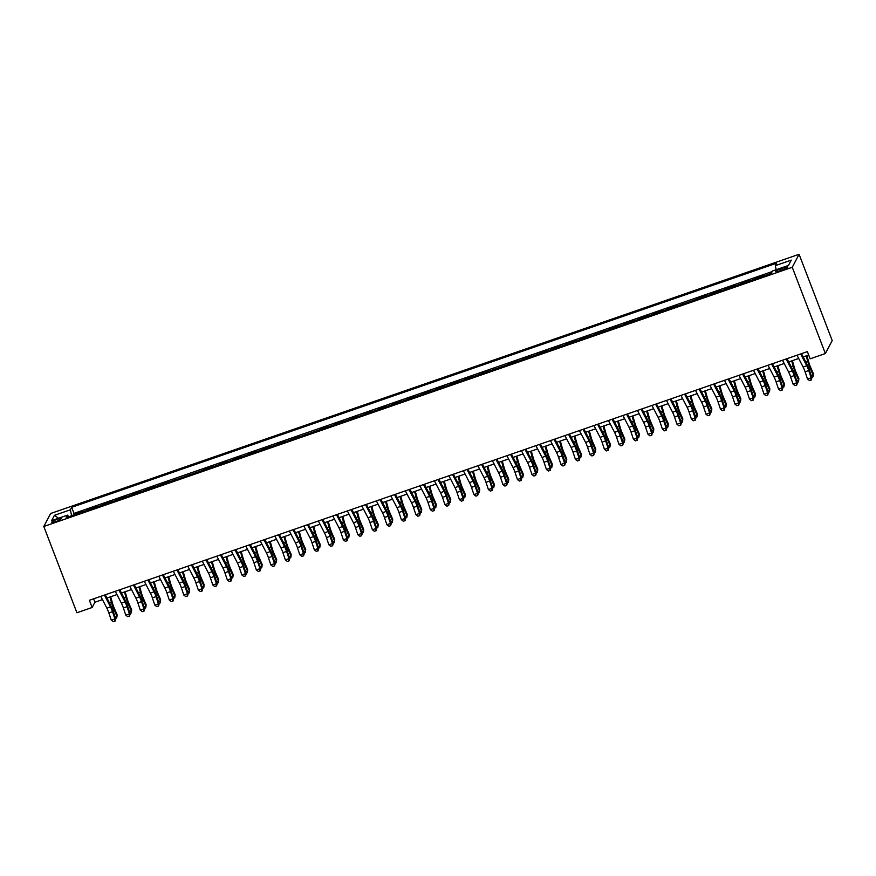 <?xml version="1.0" encoding="UTF-8"?>
<svg xmlns="http://www.w3.org/2000/svg" width="876" height="876" viewBox="0 0 876 876"><rect width="100%" height="100%" fill="white"/><g stroke="black" fill="none" stroke-linecap="round" stroke-linejoin="round"><path stroke-width="1.31" d="M55.867 521.592A5.004 0.854 -21 0 0 61.123 518.68A5.004 0.854 -21 0 0 57.05 519.348A5.004 0.854 -21 0 0 51.783 522.26A5.004 0.854 -21 0 0 55.867 521.592M799.087 254.292L50.633 513.5L43.8 526.487L792.254 267.279L799.087 254.292L832.2 340.556L825.367 353.543L792.254 267.279M771.592 272.732L769.807 273.936M763.434 276.137L763.806 275.436L755.101 278.448L755.298 278.962M748.925 281.163L749.298 280.451L740.789 283.977M734.417 286.189L734.789 285.477L726.292 289.003M719.919 291.215L720.291 290.504L711.586 293.515L711.783 294.029M705.41 296.23L705.782 295.53L697.077 298.541L697.274 299.055M690.901 301.256L682.776 304.071M676.403 306.282L676.776 305.571L668.268 309.097M661.895 311.308L662.267 310.597L653.562 313.608L653.759 314.123M647.397 316.335L647.769 315.623L639.064 318.634L639.261 319.149M632.888 321.35L633.26 320.649L624.555 323.66L624.752 324.175M618.379 326.376L618.752 325.664L610.243 329.19M603.882 331.402L604.254 330.69L595.549 333.701L595.746 334.216M589.373 336.428L589.745 335.716L581.04 338.727L581.237 339.242M574.864 341.443L575.236 340.742L566.531 343.753L566.728 344.268M560.366 346.469L560.739 345.757L552.23 349.283M545.857 351.495L546.23 350.783L537.722 354.309M531.349 356.521L531.721 355.809L523.213 359.335M516.851 361.536L517.223 360.835L508.518 363.847L508.715 364.361M502.342 366.562L494.206 369.376M487.833 371.588L488.206 370.876L479.698 374.402M473.336 376.614L473.708 375.903L465.003 378.914L465.2 379.428M458.827 381.64L459.199 380.929L450.494 383.94L450.691 384.454M444.318 386.655L444.69 385.955L435.996 388.966L436.193 389.481M429.82 391.681L430.193 390.97L421.685 394.496M415.312 396.708L415.684 395.996L406.979 399.007L407.176 399.522M400.803 401.734L401.175 401.022L392.481 404.033L392.678 404.548M386.305 406.749L386.677 406.048L377.972 409.059L378.169 409.574M371.796 411.775L372.169 411.063L363.66 414.589M357.288 416.801L357.66 416.089L349.163 419.615M342.79 421.827L343.162 421.115L334.457 424.126L334.654 424.641M328.281 426.842L328.653 426.141L319.948 429.152L320.145 429.667M313.783 431.868L305.647 434.682M299.274 436.894L299.647 436.182L291.139 439.708M284.766 441.92L285.138 441.208L276.433 444.22L276.63 444.734M270.268 446.946L270.64 446.234L261.935 449.246L262.132 449.76M255.759 451.961L256.131 451.26L247.426 454.272L247.623 454.786M241.25 456.987L241.623 456.276L233.115 459.801M226.753 462.013L227.125 461.302L218.42 464.313L218.617 464.827M212.244 467.039L212.616 466.328L203.911 469.339L204.108 469.854M197.735 472.055L189.599 474.88M183.237 477.081L175.101 479.895M168.729 482.107L169.101 481.395L160.593 484.921M154.22 487.133L154.592 486.421L146.084 489.947M139.722 492.148L140.094 491.447L131.389 494.458L131.586 494.973M125.213 497.174L125.586 496.473L116.88 499.484L117.077 499.999M110.704 502.2L111.077 501.488L102.58 505.014M96.207 507.226L96.579 506.514L87.874 509.525L88.071 510.04M825.367 353.543L810.136 358.821L807.376 351.626L89.385 600.29L92.144 607.484L94.915 602.217L102.459 599.6M783.867 267.651L780.68 268.757A4.84 0.821 -21 0 0 775.588 271.582A4.84 0.821 -21 0 0 779.53 270.936L782.728 269.83A4.84 0.821 -21 0 0 787.82 267.005A4.84 0.821 -21 0 0 783.867 267.651L784.447 269.173M68.678 516.763L67.572 515.132L66.28 517.585L771.219 273.443L772.512 270.991L788.466 265.461L791.269 260.128L775.315 265.647L776.607 263.194L71.668 507.335L70.376 509.799L71.602 515.745M67.572 515.132L51.618 520.662L54.422 515.318L70.376 509.799M769.237 274.133L769.61 273.421M772.205 271.56L73.989 513.38L73.562 515.066M81.698 512.252L82.07 511.54L73.365 514.551M87.501 510.237L87.874 509.525M102.01 505.211L102.382 504.51M116.508 500.185L116.88 499.484M131.017 495.17L131.389 494.458M145.525 490.144L145.898 489.432M160.023 485.118L160.396 484.417M174.532 480.092L174.904 479.391M189.041 475.077L189.413 474.365M203.539 470.051L203.911 469.339M218.047 465.025L218.42 464.313M232.545 459.999L232.917 459.298M247.054 454.983L247.426 454.272M261.563 449.957L261.935 449.246M276.06 444.931L276.433 444.22M290.569 439.905L290.941 439.204M305.078 434.879L305.45 434.178M319.576 429.864L319.948 429.152M334.084 424.838L334.457 424.126M348.593 419.812L348.966 419.111M363.091 414.786L363.463 414.085M377.6 409.771L377.972 409.059M392.109 404.745L392.481 404.033M406.606 399.719L406.979 399.007M421.115 394.693L421.487 393.992M435.624 389.678L435.996 388.966M450.122 384.652L450.494 383.94M464.63 379.626L465.003 378.914M479.139 374.6L479.511 373.899M493.637 369.573L494.009 368.873M508.146 364.558L508.518 363.847M522.654 359.532L523.027 358.821M537.152 354.506L537.525 353.805M551.661 349.48L552.033 348.779M566.159 344.465L566.531 343.753M580.668 339.439L581.04 338.727M595.176 334.413L595.549 333.701M609.674 329.387L610.046 328.686M624.183 324.372L624.555 323.66M638.692 319.346L639.064 318.634M653.189 314.32L653.562 313.608M667.698 309.294L668.07 308.593M682.207 304.268L682.579 303.567M696.705 299.253L697.077 298.541M711.213 294.226L711.586 293.515M725.722 289.2L726.095 288.5M740.22 284.174L740.592 283.474M754.729 279.159L755.101 278.448M92.144 607.484L76.913 612.751L43.8 526.487M106.96 598.045L116.957 594.585M121.468 593.019L131.466 589.559M135.966 587.993L145.974 584.533M150.475 582.978L160.472 579.507M164.984 577.952L174.981 574.481M179.481 572.926L189.49 569.466M193.99 567.9L203.988 564.44M208.499 562.885L218.496 559.414M222.997 557.859L233.005 554.388M237.506 552.833L247.503 549.372M252.014 547.807L262.012 544.346M266.512 542.781L276.52 539.32M281.021 537.765L291.018 534.294M295.519 532.739L305.527 529.279M310.027 527.713L320.036 524.253M324.536 522.687L334.533 519.227M339.034 517.672L349.042 514.201M353.543 512.646L363.551 509.175M368.051 507.62L378.049 504.16M382.549 502.594L392.558 499.134M397.058 497.568L407.055 494.108M411.567 492.553L421.564 489.082M426.065 487.527L436.073 484.067M440.573 482.501L450.571 479.041M455.082 477.475L465.079 474.015M469.58 472.46L479.588 468.988M484.089 467.434L494.086 463.973M498.597 462.408L508.595 458.947M513.095 457.381L523.103 453.921M527.604 452.366L537.601 448.895M542.113 447.34L552.11 443.869M556.61 442.314L566.619 438.854M571.119 437.288L581.117 433.828M585.628 432.262L595.625 428.802M600.126 427.247L610.134 423.776M614.634 422.221L624.632 418.761M629.132 417.195L639.141 413.735M643.641 412.169L653.649 408.709M658.15 407.154L668.147 403.683M672.648 402.128L682.656 398.657M687.156 397.102L697.165 393.642M701.665 392.076L711.662 388.615M716.163 387.061L726.171 383.589M730.672 382.035L740.669 378.563M745.18 377.009L755.178 373.548M759.678 371.982L769.686 368.522M774.187 366.956L784.184 363.496M788.696 361.941L798.693 358.47M803.193 356.915L808.679 355.021M93.612 598.823L94.915 602.217M776.158 269.72L775.315 265.647M73.989 513.38L71.668 507.335M54.422 515.318L58.561 518.253M800.631 353.959L806.752 365.785A7.818 1.467 -109.1 0 1 808.723 370.559L811.154 377.797L811.91 377.731L809.479 370.504A11.716 2.201 70.9 0 0 806.522 363.343L801.507 353.663M797.007 355.218L803.128 367.044A7.818 1.467 -109.1 0 1 805.099 371.818L807.53 379.045L811.154 377.797L810.946 380.075L809.49 380.578L810.946 380.075M811.242 380.053L811.91 377.731M807.53 379.045L809.49 380.578M806.916 355.623L808.712 362.051A7.818 1.467 70.9 0 0 810.53 367.143L813.355 373.614L813.213 375.267L810.388 368.796A11.716 2.201 -109.1 0 1 807.672 361.153L806.183 355.875M811.307 375.924L813.213 375.267L812.928 376.866L811.756 377.271M786.133 358.985L792.243 370.811A7.818 1.467 -109.1 0 1 794.225 375.585L796.656 382.812L797.412 382.757L794.981 375.53A11.716 2.201 70.9 0 0 792.013 368.358L787.009 358.678M782.509 360.244L788.619 372.059A7.818 1.467 -109.1 0 1 790.601 376.844L793.021 384.071L796.656 382.812L796.437 385.101L794.992 385.604L796.437 385.101M796.744 385.079L797.412 382.757M793.021 384.071L794.992 385.604M771.625 364.011L777.746 375.826A7.818 1.467 -109.1 0 1 779.717 380.611L782.148 387.838L782.903 387.783L780.472 380.545A11.716 2.201 70.9 0 0 777.505 373.384L772.501 363.704M768 365.27L774.11 377.085A7.818 1.467 -109.1 0 1 776.092 381.859L778.523 389.097L782.148 387.838L781.929 390.127L780.483 390.63L781.929 390.127M782.235 390.105L782.903 387.783M778.523 389.097L780.483 390.63M757.116 369.037L763.237 380.852A7.818 1.467 -109.1 0 1 765.208 385.626L767.639 392.864L768.394 392.809L765.963 385.571A11.716 2.201 70.9 0 0 763.007 378.41L758.003 368.73M753.491 370.285L759.612 382.111A7.818 1.467 -109.1 0 1 761.583 386.885L764.014 394.123L767.639 392.864L767.431 395.153L765.974 395.645L767.431 395.153M767.726 395.12L768.394 392.809M764.014 394.123L765.974 395.645M742.618 374.052L748.728 385.878A7.818 1.467 -109.1 0 1 750.71 390.652L753.141 397.89L753.897 397.835L751.466 390.597A11.716 2.201 70.9 0 0 748.498 383.436L743.494 373.756M738.994 375.311L745.104 387.137A7.818 1.467 -109.1 0 1 747.086 391.911L749.506 399.138L753.141 397.89L752.922 400.168L751.477 400.671L752.922 400.168M753.229 400.146L753.897 397.835M749.506 399.138L751.477 400.671M792.408 360.649L794.214 367.077A7.818 1.467 70.9 0 0 796.021 372.158L798.857 378.629L798.715 380.283L795.879 373.811A11.716 2.201 -109.1 0 1 793.163 366.179L791.685 360.901M796.799 380.95L798.715 380.283L798.419 381.892L797.248 382.297M777.899 365.675L779.706 372.092A7.818 1.467 70.9 0 0 781.512 377.184L784.348 383.655L784.206 385.309L781.37 378.837A11.716 2.201 -109.1 0 1 778.654 371.205L777.176 365.927M782.29 385.977L784.206 385.309L783.91 386.907L782.75 387.312M763.401 370.701L765.197 377.118A7.818 1.467 70.9 0 0 767.015 382.21L769.84 388.681L769.697 390.335L766.872 383.863A11.716 2.201 -109.1 0 1 764.157 376.231L762.668 370.953M767.792 390.992L769.697 390.335L769.413 391.933L768.241 392.339M748.892 375.716L750.699 382.144A7.818 1.467 70.9 0 0 752.506 387.236L755.342 393.707L755.2 395.361L752.364 388.889A11.716 2.201 -109.1 0 1 749.648 381.257L748.17 375.968M753.283 396.018L755.2 395.361L754.904 396.959L753.732 397.365M728.109 379.078L734.23 390.904A7.818 1.467 -109.1 0 1 736.201 395.678L738.632 402.916L739.388 402.85L736.957 395.623A11.716 2.201 70.9 0 0 733.989 388.451L728.985 378.771M724.485 380.337L730.595 392.152A7.818 1.467 -109.1 0 1 732.577 396.938L735.008 404.165L738.632 402.916L738.413 405.194L736.968 405.697L738.413 405.194M738.72 405.172L739.388 402.85M735.008 404.165L736.968 405.697M734.384 380.742L736.19 387.17A7.818 1.467 70.9 0 0 737.997 392.251L740.833 398.722L740.691 400.376L737.855 393.904A11.716 2.201 -109.1 0 1 735.139 386.272L733.661 380.994M738.775 401.044L740.691 400.376L740.395 401.985L739.235 402.391M713.611 384.104L719.722 395.93A7.818 1.467 -109.1 0 1 721.693 400.704L724.123 407.931L724.879 407.877L722.459 400.65A11.716 2.201 70.9 0 0 719.492 393.477L714.487 383.798M709.976 385.363L716.097 397.178A7.818 1.467 -109.1 0 1 718.068 401.953L720.499 409.191L724.123 407.931L723.915 410.22L722.459 410.724L723.915 410.22M724.211 410.198L724.879 407.877M720.499 409.191L722.459 410.724M719.886 385.769L721.682 392.185A7.818 1.467 70.9 0 0 723.499 397.277L726.324 403.748L726.182 405.402L723.357 398.93A11.716 2.201 -109.1 0 1 720.641 391.298L719.152 386.02M724.277 406.07L726.182 405.402L725.897 407.001L724.726 407.406M699.103 389.13L705.213 400.945A7.818 1.467 -109.1 0 1 707.195 405.719L709.626 412.957L710.381 412.903L707.95 405.665A11.716 2.201 70.9 0 0 704.983 398.503L699.979 388.824M695.478 390.378L701.588 402.204A7.818 1.467 -109.1 0 1 703.57 406.979L706.001 414.217L709.626 412.957L709.407 415.246L707.961 415.739L709.407 415.246M709.713 415.224L710.381 412.903M706.001 414.217L707.961 415.739M705.377 390.795L707.184 397.211A7.818 1.467 70.9 0 0 708.991 402.303L711.827 408.774L711.684 410.428L708.848 403.956A11.716 2.201 -109.1 0 1 706.133 396.324L704.654 391.046M709.768 411.085L711.684 410.428L711.389 412.027L710.217 412.432M684.594 394.156L690.715 405.971A7.818 1.467 -109.1 0 1 692.686 410.745L695.117 417.983L695.872 417.929L693.442 410.691A11.716 2.201 70.9 0 0 690.485 403.529L685.47 393.85M680.97 395.405L687.091 407.23A7.818 1.467 -109.1 0 1 689.062 412.005L691.492 419.243L695.117 417.983L694.898 420.261L693.453 420.765L694.898 420.261M695.205 420.239L695.872 417.929M691.492 419.243L693.453 420.765M690.879 395.821L692.675 402.237A7.818 1.467 70.9 0 0 694.493 407.329L697.318 413.8L697.176 415.454L694.34 408.983A11.716 2.201 -109.1 0 1 691.624 401.35L690.146 396.072M695.27 416.111L697.176 415.454L696.88 417.053L695.719 417.458M670.096 399.171L676.206 410.997A7.818 1.467 -109.1 0 1 678.177 415.772L680.608 423.009L681.364 422.944L678.944 415.717A11.716 2.201 70.9 0 0 675.976 408.555L670.972 398.876M666.461 400.431L672.582 412.257A7.818 1.467 -109.1 0 1 674.553 417.031L676.984 424.258L680.608 423.009L680.4 425.287L678.944 425.791L680.4 425.287M680.696 425.265L681.364 422.944M676.984 424.258L678.944 425.791M676.371 400.836L678.166 407.263A7.818 1.467 70.9 0 0 679.984 412.355L682.809 418.816L682.667 420.48L679.842 414.009A11.716 2.201 -109.1 0 1 677.126 406.365L675.637 401.088M680.762 421.137L682.667 420.48L682.382 422.079L681.21 422.484M655.587 404.197L661.698 416.023A7.818 1.467 -109.1 0 1 663.679 420.798L666.11 428.025L666.866 427.97L664.435 420.743A11.716 2.201 70.9 0 0 661.468 413.571L656.463 403.891M651.963 405.457L658.073 417.272A7.818 1.467 -109.1 0 1 660.055 422.046L662.486 429.284L666.11 428.025L665.891 430.313L664.446 430.817L665.891 430.313M666.198 430.291L666.866 427.97M662.486 429.284L664.446 430.817M661.862 405.862L663.669 412.278A7.818 1.467 70.9 0 0 665.475 417.37L668.311 423.842L668.169 425.495L665.333 419.024A11.716 2.201 -109.1 0 1 662.617 411.391L661.139 406.114M666.253 426.163L668.169 425.495L667.873 427.105L666.702 427.499M641.079 409.223L647.2 421.038A7.818 1.467 -109.1 0 1 649.171 425.824L651.602 433.051L652.357 432.996L649.926 425.758A11.716 2.201 70.9 0 0 646.97 418.597L641.955 408.917M637.454 410.483L643.575 422.298A7.818 1.467 -109.1 0 1 645.546 427.072L647.977 434.31L651.602 433.051L651.383 435.339L649.937 435.843L651.383 435.339M651.689 435.317L652.357 432.996M647.977 434.31L649.937 435.843M647.364 410.888L649.16 417.305A7.818 1.467 70.9 0 0 650.977 422.396L653.803 428.868L653.66 430.521L650.824 424.05A11.716 2.201 -109.1 0 1 648.109 416.418L646.63 411.14M651.755 431.178L653.66 430.521L653.365 432.12L652.204 432.525M626.581 414.249L632.691 426.065A7.818 1.467 -109.1 0 1 634.673 430.839L637.093 438.077L637.859 438.022L635.428 430.784A11.716 2.201 70.9 0 0 632.461 423.623L627.457 413.943M622.945 415.498L629.067 427.324A7.818 1.467 -109.1 0 1 631.038 432.098L633.468 439.336L637.093 438.077L636.885 440.354L635.428 440.858L636.885 440.354M637.18 440.332L637.859 438.022M633.468 439.336L635.428 440.858M632.855 415.914L634.662 422.331A7.818 1.467 70.9 0 0 636.469 427.422L639.294 433.894L639.152 435.547L636.326 429.076A11.716 2.201 -109.1 0 1 633.611 421.444L632.122 416.166M637.246 436.204L639.152 435.547L638.867 437.146L637.695 437.551M618.346 420.929L620.153 427.357A7.818 1.467 70.9 0 0 621.96 432.448L624.796 438.92L624.654 440.573L621.818 434.102A11.716 2.201 -109.1 0 1 619.102 426.459L617.624 421.181M622.737 441.23L624.654 440.573L624.358 442.172L623.186 442.577M603.849 425.955L605.644 432.383A7.818 1.467 70.9 0 0 607.462 437.463L610.287 443.935L610.145 445.588L607.32 439.117A11.716 2.201 -109.1 0 1 604.593 431.485L603.115 426.207M608.24 446.256L610.145 445.588L609.849 447.198L608.689 447.603M612.072 419.265L618.182 431.091A7.818 1.467 -109.1 0 1 620.164 435.865L622.595 443.103L623.351 443.048L620.92 435.81A11.716 2.201 70.9 0 0 617.952 428.649L612.948 418.969M608.448 420.524L614.558 432.35A7.818 1.467 -109.1 0 1 616.54 437.124L618.971 444.351L622.595 443.103L622.376 445.38L620.931 445.884L622.376 445.38M622.683 445.358L623.351 443.048M618.971 444.351L620.931 445.884M597.563 424.291L603.684 436.117A7.818 1.467 -109.1 0 1 605.655 440.891L608.086 448.118L608.842 448.063L606.411 440.836A11.716 2.201 70.9 0 0 603.455 433.664L598.439 423.984M593.939 425.55L600.06 437.365A7.818 1.467 -109.1 0 1 602.031 442.15L604.462 449.377L608.086 448.118L607.878 450.406L606.422 450.91L607.878 450.406M608.174 450.384L608.842 448.063M604.462 449.377L606.422 450.91M583.066 429.317L589.176 441.132A7.818 1.467 -109.1 0 1 591.158 445.917L593.578 453.144L594.344 453.089L591.913 445.851A11.716 2.201 70.9 0 0 588.946 438.69L583.942 429.01M579.441 430.576L585.551 442.391A7.818 1.467 -109.1 0 1 587.522 447.165L589.953 454.403L593.578 453.144L593.37 455.432L591.913 455.936L593.37 455.432M593.665 455.41L594.344 453.089M589.953 454.403L591.913 455.936M589.34 430.981L591.147 437.398A7.818 1.467 70.9 0 0 592.953 442.49L595.779 448.961L595.636 450.614L592.811 444.143A11.716 2.201 -109.1 0 1 590.096 436.511L588.606 431.233M593.731 451.282L595.636 450.614L595.351 452.213L594.18 452.618M568.557 434.343L574.667 446.158A7.818 1.467 -109.1 0 1 576.649 450.932L579.08 458.17L579.835 458.115L577.404 450.877A11.716 2.201 70.9 0 0 574.437 443.716L569.433 434.036M564.932 435.591L571.043 447.417A7.818 1.467 -109.1 0 1 573.024 452.191L575.455 459.429L579.08 458.17L578.861 460.458L577.415 460.951L578.861 460.458M579.167 460.426L579.835 458.115M575.455 459.429L577.415 460.951M574.831 436.007L576.638 442.424A7.818 1.467 70.9 0 0 578.445 447.516L581.281 453.987L581.138 455.64L578.302 449.169A11.716 2.201 -109.1 0 1 575.587 441.537L574.108 436.259M579.222 456.297L581.138 455.64L580.843 457.239L579.682 457.644M554.048 439.358L560.169 451.184A7.818 1.467 -109.1 0 1 562.14 455.958L564.571 463.196L565.327 463.141L562.896 455.903A11.716 2.201 70.9 0 0 559.939 448.742L554.924 439.062M550.424 440.617L556.545 452.443A7.818 1.467 -109.1 0 1 558.516 457.217L560.947 464.444L564.571 463.196L564.363 465.474L562.907 465.977L564.363 465.474M564.659 465.452L565.327 463.141M560.947 464.444L562.907 465.977M560.333 441.022L562.129 447.45A7.818 1.467 70.9 0 0 563.947 452.542L566.772 459.013L566.63 460.666L563.805 454.195A11.716 2.201 -109.1 0 1 561.078 446.563L559.6 441.274M564.724 461.324L566.63 460.666L566.334 462.265L565.173 462.67M539.55 444.384L545.66 456.21A7.818 1.467 -109.1 0 1 547.642 460.984L550.062 468.222L550.829 468.156L548.398 460.929A11.716 2.201 70.9 0 0 545.43 453.757L540.426 444.077M535.926 445.643L542.036 457.458A7.818 1.467 -109.1 0 1 544.007 462.243L546.438 469.47L550.062 468.222L549.854 470.5L548.398 471.003L549.854 470.5M550.161 470.478L550.829 468.156M546.438 469.47L548.398 471.003M545.825 446.048L547.631 452.476A7.818 1.467 70.9 0 0 549.438 457.557L552.274 464.028L552.121 465.682L549.296 459.221A11.716 2.201 -109.1 0 1 546.58 451.578L545.091 446.3M550.216 466.35L552.121 465.682L551.836 467.291L550.665 467.696M525.042 449.41L531.163 461.236A7.818 1.467 -109.1 0 1 533.134 466.01L535.565 473.237L536.32 473.182L533.889 465.955A11.716 2.201 70.9 0 0 530.922 458.783L525.918 449.103M521.417 450.669L527.527 462.484A7.818 1.467 -109.1 0 1 529.509 467.258L531.94 474.496L535.565 473.237L535.346 475.526L533.9 476.029L535.346 475.526M535.652 475.504L536.32 473.182M531.94 474.496L533.9 476.029M531.316 451.074L533.123 457.491A7.818 1.467 70.9 0 0 534.929 462.583L537.765 469.054L537.623 470.708L534.787 464.236A11.716 2.201 -109.1 0 1 532.071 456.604L530.593 451.326M535.707 471.376L537.623 470.708L537.327 472.306L536.167 472.712M510.533 454.436L516.654 466.251A7.818 1.467 -109.1 0 1 518.625 471.036L521.056 478.263L521.811 478.208L519.38 470.97A11.716 2.201 70.9 0 0 516.424 463.809L511.409 454.129M506.908 455.684L513.029 467.51A7.818 1.467 -109.1 0 1 515 472.284L517.431 479.522L521.056 478.263L520.848 480.552L519.391 481.055L520.848 480.552M521.143 480.53L521.811 478.208M517.431 479.522L519.391 481.055M516.818 456.1L518.614 462.517A7.818 1.467 70.9 0 0 520.432 467.609L523.257 474.08L523.114 475.734L520.289 469.262A11.716 2.201 -109.1 0 1 517.563 461.63L516.084 456.352M521.209 476.391L523.114 475.734L522.819 477.332L521.658 477.738M496.035 459.462L502.145 471.277A7.818 1.467 -109.1 0 1 504.127 476.051L506.558 483.289L507.313 483.234L504.883 475.996A11.716 2.201 70.9 0 0 501.915 468.835L496.911 459.155M492.411 460.71L498.521 472.536A7.818 1.467 -109.1 0 1 500.492 477.31L502.923 484.548L506.558 483.289L506.339 485.567L504.883 486.07L506.339 485.567M506.646 485.545L507.313 483.234M502.923 484.548L504.883 486.07M502.309 461.126L504.116 467.543A7.818 1.467 70.9 0 0 505.923 472.635L508.759 479.106L508.606 480.76L505.78 474.288A11.716 2.201 -109.1 0 1 503.065 466.656L501.587 461.378M506.7 481.417L508.606 480.76L508.321 482.358L507.149 482.764M481.526 464.477L487.647 476.303A7.818 1.467 -109.1 0 1 489.618 481.077L492.049 488.315L492.805 488.25L490.374 481.023A11.716 2.201 70.9 0 0 487.406 473.861L482.402 464.181M477.902 465.736L484.012 477.562A7.818 1.467 -109.1 0 1 485.994 482.337L488.425 489.564L492.049 488.315L491.83 490.593L490.385 491.097L491.83 490.593M492.137 490.571L492.805 488.25M488.425 489.564L490.385 491.097M487.801 466.141L489.607 472.569A7.818 1.467 70.9 0 0 491.414 477.661L494.25 484.121L494.108 485.786L491.272 479.314A11.716 2.201 -109.1 0 1 488.556 471.671L487.078 466.393M492.192 486.443L494.108 485.786L493.812 487.385L492.651 487.79M467.017 469.503L473.139 481.329A7.818 1.467 -109.1 0 1 475.11 486.103L477.54 493.33L478.296 493.276L475.865 486.049A11.716 2.201 70.9 0 0 472.909 478.876L467.894 469.197M463.393 470.762L469.514 482.577A7.818 1.467 -109.1 0 1 471.485 487.363L473.916 494.59L477.54 493.33L477.332 495.619L475.876 496.123L477.332 495.619M477.628 495.597L478.296 493.276M473.916 494.59L475.876 496.123M452.52 474.529L458.63 486.344A7.818 1.467 -109.1 0 1 460.612 491.129L463.043 498.356L463.798 498.302L461.367 491.064A11.716 2.201 70.9 0 0 458.4 483.902L453.396 474.223M448.895 475.788L455.005 487.603A7.818 1.467 -109.1 0 1 456.987 492.378L459.407 499.616L463.043 498.356L462.824 500.645L461.378 501.149L462.824 500.645M463.13 500.623L463.798 498.302M459.407 499.616L461.378 501.149M438.011 479.555L444.132 491.37A7.818 1.467 -109.1 0 1 446.103 496.144L448.534 503.382L449.289 503.328L446.859 496.09A11.716 2.201 70.9 0 0 443.891 488.928L438.887 479.249M434.386 480.804L440.497 492.63A7.818 1.467 -109.1 0 1 442.479 497.404L444.909 504.642L448.534 503.382L448.315 505.66L446.87 506.164L448.315 505.66M448.621 505.638L449.289 503.328M444.909 504.642L446.87 506.164M473.303 471.168L475.099 477.584A7.818 1.467 70.9 0 0 476.916 482.676L479.741 489.147L479.599 490.801L476.774 484.329A11.716 2.201 -109.1 0 1 474.058 476.697L472.569 471.419M477.694 491.469L479.599 490.801L479.314 492.411L478.143 492.805M458.794 476.194L460.601 482.61A7.818 1.467 70.9 0 0 462.408 487.702L465.244 494.173L465.101 495.827L462.265 489.355A11.716 2.201 -109.1 0 1 459.55 481.723L458.071 476.445M463.185 496.484L465.101 495.827L464.806 497.426L463.634 497.831M444.285 481.22L446.092 487.636A7.818 1.467 70.9 0 0 447.899 492.728L450.735 499.2L450.592 500.853L447.756 494.382A11.716 2.201 -109.1 0 1 445.041 486.749L443.563 481.471M448.676 501.51L450.592 500.853L450.297 502.452L449.136 502.857M423.502 484.57L429.623 496.396A7.818 1.467 -109.1 0 1 431.594 501.171L434.025 508.409L434.781 508.354L432.35 501.116A11.716 2.201 70.9 0 0 429.393 493.954L424.389 484.275M419.878 485.83L425.999 497.656A7.818 1.467 -109.1 0 1 427.97 502.43L430.401 509.657L434.025 508.409L433.817 510.686L432.361 511.19L433.817 510.686M434.113 510.664L434.781 508.354M430.401 509.657L432.361 511.19M429.787 486.235L431.583 492.662A7.818 1.467 70.9 0 0 433.401 497.754L436.226 504.226L436.084 505.879L433.259 499.408A11.716 2.201 -109.1 0 1 430.543 491.764L429.054 486.487M434.178 506.536L436.084 505.879L435.799 507.478L434.627 507.883M409.004 489.596L415.115 501.422A7.818 1.467 -109.1 0 1 417.096 506.197L419.527 513.424L420.283 513.369L417.852 506.142A11.716 2.201 70.9 0 0 414.885 498.97L409.88 489.29M405.38 490.856L411.49 502.671A7.818 1.467 -109.1 0 1 413.472 507.456L415.892 514.683L419.527 513.424L419.308 515.712L417.863 516.216L419.308 515.712M419.615 515.69L420.283 513.369M415.892 514.683L417.863 516.216M415.279 491.261L417.085 497.688A7.818 1.467 70.9 0 0 418.892 502.769L421.728 509.241L421.586 510.894L418.75 504.423A11.716 2.201 -109.1 0 1 416.034 496.791L414.556 491.513M419.67 511.562L421.586 510.894L421.29 512.504L420.119 512.909M394.496 494.622L400.617 506.438A7.818 1.467 -109.1 0 1 402.588 511.223L405.019 518.45L405.774 518.395L403.343 511.157A11.716 2.201 70.9 0 0 400.387 503.996L395.372 494.316M390.871 495.882L396.981 507.697A7.818 1.467 -109.1 0 1 398.963 512.471L401.394 519.709L405.019 518.45L404.8 520.738L403.354 521.242L404.8 520.738M405.106 520.716L405.774 518.395M401.394 519.709L403.354 521.242M400.77 496.287L402.577 502.704A7.818 1.467 70.9 0 0 404.384 507.795L407.22 514.267L407.077 515.92L404.241 509.449A11.716 2.201 -109.1 0 1 401.526 501.817L400.047 496.539M405.161 516.588L407.077 515.92L406.782 517.519L405.621 517.924M379.998 499.649L386.108 511.464A7.818 1.467 -109.1 0 1 388.079 516.238L390.51 523.476L391.265 523.421L388.845 516.183A11.716 2.201 70.9 0 0 385.878 509.022L380.874 499.342M376.362 500.897L382.483 512.723A7.818 1.467 -109.1 0 1 384.454 517.497L386.885 524.735L390.51 523.476L390.302 525.764L388.845 526.257L390.302 525.764M390.597 525.731L391.265 523.421M386.885 524.735L388.845 526.257M386.272 501.313L388.068 507.73A7.818 1.467 70.9 0 0 389.886 512.821L392.711 519.293L392.568 520.946L389.743 514.475A11.716 2.201 -109.1 0 1 387.028 506.843L385.539 501.565M390.663 521.603L392.568 520.946L392.284 522.545L391.112 522.95M365.489 504.664L371.599 516.49A7.818 1.467 -109.1 0 1 373.581 521.264L376.012 528.502L376.768 528.447L374.337 521.209A11.716 2.201 70.9 0 0 371.369 514.048L366.365 504.368M361.865 505.923L367.975 517.749A7.818 1.467 -109.1 0 1 369.957 522.523L372.388 529.75L376.012 528.502L375.793 530.779L374.348 531.283L375.793 530.779M376.1 530.757L376.768 528.447M372.388 529.75L374.348 531.283M350.98 509.69L357.101 521.516A7.818 1.467 -109.1 0 1 359.072 526.29L361.503 533.528L362.259 533.462L359.828 526.235A11.716 2.201 70.9 0 0 356.871 519.063L351.856 509.394M347.356 510.949L353.477 522.764A7.818 1.467 -109.1 0 1 355.448 527.549L357.879 534.776L361.503 533.528L361.284 535.805L359.839 536.309L361.284 535.805M361.591 535.784L362.259 533.462M357.879 534.776L359.839 536.309M336.483 514.716L342.593 526.542A7.818 1.467 -109.1 0 1 344.564 531.316L346.995 538.543L347.75 538.488L345.33 531.261A11.716 2.201 70.9 0 0 342.363 524.089L337.359 514.409M332.847 515.975L338.968 527.79A7.818 1.467 -109.1 0 1 340.939 532.564L343.37 539.802L346.995 538.543L346.786 540.831L345.33 541.335L346.786 540.831M347.082 540.81L347.75 538.488M343.37 539.802L345.33 541.335M371.763 506.328L373.57 512.756A7.818 1.467 70.9 0 0 375.377 517.847L378.213 524.319L378.071 525.972L375.235 519.501A11.716 2.201 -109.1 0 1 372.519 511.869L371.041 506.591M376.154 526.629L378.071 525.972L377.775 527.571L376.603 527.976M357.266 511.354L359.061 517.782A7.818 1.467 70.9 0 0 360.879 522.862L363.704 529.334L363.562 530.987L360.726 524.527A11.716 2.201 -109.1 0 1 358.01 516.884L356.532 511.606M361.657 531.655L363.562 530.987L363.266 532.597L362.106 533.002M342.757 516.38L344.553 522.797A7.818 1.467 70.9 0 0 346.37 527.889L349.195 534.36L349.053 536.013L346.228 529.542A11.716 2.201 -109.1 0 1 343.512 521.91L342.023 516.632M347.148 536.681L349.053 536.013L348.768 537.623L347.597 538.017M321.974 519.742L328.084 531.557A7.818 1.467 -109.1 0 1 330.066 536.342L332.497 543.569L333.252 543.514L330.821 536.276A11.716 2.201 70.9 0 0 327.854 529.115L322.85 519.435M318.349 520.99L324.459 532.816A7.818 1.467 -109.1 0 1 326.441 537.59L328.872 544.828L332.497 543.569L332.278 545.857L330.832 546.361L332.278 545.857M332.584 545.836L333.252 543.514M328.872 544.828L330.832 546.361M328.248 521.406L330.055 527.823A7.818 1.467 70.9 0 0 331.862 532.915L334.698 539.386L334.555 541.039L331.719 534.568A11.716 2.201 -109.1 0 1 329.004 526.936L327.525 521.658M332.639 541.697L334.555 541.039L334.26 542.638L333.088 543.043M307.465 524.768L313.586 536.583A7.818 1.467 -109.1 0 1 315.557 541.357L317.988 548.595L318.744 548.54L316.313 541.302A11.716 2.201 70.9 0 0 313.356 534.141L308.341 524.461M303.841 526.016L309.962 537.842A7.818 1.467 -109.1 0 1 311.933 542.616L314.364 549.854L317.988 548.595L317.769 550.873L316.324 551.376L317.769 550.873M318.076 550.851L318.744 548.54M314.364 549.854L316.324 551.376M313.75 526.432L315.546 532.849A7.818 1.467 70.9 0 0 317.364 537.941L320.189 544.412L320.047 546.066L317.211 539.594A11.716 2.201 -109.1 0 1 314.495 531.962L313.017 526.684M318.141 546.723L320.047 546.066L319.751 547.664L318.59 548.069M292.967 529.783L299.077 541.609A7.818 1.467 -109.1 0 1 301.059 546.383L303.479 553.621L304.246 553.555L301.815 546.328A11.716 2.201 70.9 0 0 298.847 539.167L293.843 529.487M289.332 531.042L295.453 542.868A7.818 1.467 -109.1 0 1 297.424 547.642L299.855 554.869L303.479 553.621L303.271 555.899L301.815 556.402L303.271 555.899M303.567 555.877L304.246 553.555M299.855 554.869L301.815 556.402M299.242 531.447L301.048 537.875A7.818 1.467 70.9 0 0 302.855 542.967L305.68 549.427L305.538 551.092L302.713 544.62A11.716 2.201 -109.1 0 1 299.997 536.977L298.508 531.699M303.633 551.749L305.538 551.092L305.253 552.69L304.082 553.095M278.459 534.809L284.569 546.635A7.818 1.467 -109.1 0 1 286.551 551.409L288.981 558.636L289.737 558.581L287.306 551.354A11.716 2.201 70.9 0 0 284.339 544.182L279.334 534.502M274.834 536.068L280.944 547.883A7.818 1.467 -109.1 0 1 282.926 552.668L285.357 559.895L288.981 558.636L288.762 560.925L287.317 561.428L288.762 560.925M289.069 560.903L289.737 558.581M285.357 559.895L287.317 561.428M284.733 536.473L286.54 542.901A7.818 1.467 70.9 0 0 288.346 547.982L291.182 554.453L291.04 556.107L288.204 549.635A11.716 2.201 -109.1 0 1 285.488 542.003L284.01 536.725M289.124 556.775L291.04 556.107L290.744 557.716L289.584 558.111M263.95 539.835L270.071 551.65A7.818 1.467 -109.1 0 1 272.042 556.435L274.473 563.662L275.228 563.607L272.797 556.37A11.716 2.201 70.9 0 0 269.841 549.208L264.826 539.528M260.325 541.094L266.446 552.909A7.818 1.467 -109.1 0 1 268.417 557.683L270.848 564.921L274.473 563.662L274.265 565.951L272.808 566.454L274.265 565.951M274.56 565.929L275.228 563.607M270.848 564.921L272.808 566.454M270.235 541.499L272.031 547.916A7.818 1.467 70.9 0 0 273.849 553.008L276.674 559.479L276.531 561.133L273.706 554.661A11.716 2.201 -109.1 0 1 270.98 547.029L269.501 541.751M274.626 561.801L276.531 561.133L276.236 562.731L275.075 563.137M249.452 544.861L255.562 556.676A7.818 1.467 -109.1 0 1 257.544 561.45L259.964 568.688L260.73 568.633L258.3 561.396A11.716 2.201 70.9 0 0 255.332 554.234L250.328 544.554M245.827 546.109L251.938 557.935A7.818 1.467 -109.1 0 1 253.909 562.71L256.339 569.947L259.964 568.688L259.756 570.966L258.3 571.47L259.756 570.966M260.052 570.944L260.73 568.633M256.339 569.947L258.3 571.47M255.726 546.525L257.533 552.942A7.818 1.467 70.9 0 0 259.34 558.034L262.176 564.505L262.023 566.159L259.197 559.687A11.716 2.201 -109.1 0 1 256.482 552.055L254.993 546.777M260.117 566.816L262.023 566.159L261.738 567.757L260.566 568.163M234.943 549.876L241.053 561.702A7.818 1.467 -109.1 0 1 243.035 566.476L245.466 573.714L246.222 573.66L243.791 566.422A11.716 2.201 70.9 0 0 240.823 559.26L235.819 549.58M231.319 551.135L237.429 562.961A7.818 1.467 -109.1 0 1 239.411 567.736L241.842 574.963L245.466 573.714L245.247 575.992L243.802 576.496L245.247 575.992M245.554 575.97L246.222 573.66M241.842 574.963L243.802 576.496M241.218 551.541L243.024 557.968A7.818 1.467 70.9 0 0 244.831 563.06L247.667 569.531L247.525 571.185L244.689 564.713A11.716 2.201 -109.1 0 1 241.973 557.07L240.495 551.792M245.608 571.842L247.525 571.185L247.229 572.784L246.068 573.189M220.434 554.902L226.555 566.728A7.818 1.467 -109.1 0 1 228.526 571.502L230.957 578.74L231.713 578.675L229.282 571.448A11.716 2.201 70.9 0 0 226.326 564.275L221.31 554.596M216.81 556.161L222.931 567.976A7.818 1.467 -109.1 0 1 224.902 572.762L227.333 579.989L230.957 578.74L230.749 581.018L229.293 581.522L230.749 581.018M231.045 580.996L231.713 578.675M227.333 579.989L229.293 581.522M226.72 556.567L228.516 562.994A7.818 1.467 70.9 0 0 230.333 568.075L233.158 574.547L233.016 576.2L230.191 569.728A11.716 2.201 -109.1 0 1 227.464 562.096L225.986 556.818M231.111 576.868L233.016 576.2L232.72 577.81L231.56 578.215M205.937 559.928L212.047 571.743A7.818 1.467 -109.1 0 1 214.029 576.528L216.46 583.755L217.215 583.701L214.784 576.463A11.716 2.201 70.9 0 0 211.817 569.301L206.813 559.622M202.312 561.188L208.422 573.003A7.818 1.467 -109.1 0 1 210.393 577.777L212.824 585.015L216.46 583.755L216.241 586.044L214.784 586.548L216.241 586.044M216.547 586.022L217.215 583.701M212.824 585.015L214.784 586.548M212.211 561.593L214.018 568.009A7.818 1.467 70.9 0 0 215.825 573.101L218.661 579.573L218.507 581.226L215.682 574.755A11.716 2.201 -109.1 0 1 212.967 567.122L211.477 561.845M216.602 581.894L218.507 581.226L218.223 582.825L217.051 583.23M191.428 564.954L197.549 576.769A7.818 1.467 -109.1 0 1 199.52 581.544L201.951 588.782L202.706 588.727L200.275 581.489A11.716 2.201 70.9 0 0 197.308 574.327L192.304 564.648M187.803 566.203L193.914 578.029A7.818 1.467 -109.1 0 1 195.895 582.803L198.326 590.041L201.951 588.782L201.732 591.07L200.286 591.563L201.732 591.07M202.038 591.037L202.706 588.727M198.326 590.041L200.286 591.563M197.702 566.619L199.509 573.035A7.818 1.467 70.9 0 0 201.316 578.127L204.152 584.599L204.009 586.252L201.173 579.781A11.716 2.201 -109.1 0 1 198.458 572.148L196.98 566.871M202.093 586.909L204.009 586.252L203.714 587.851L202.553 588.256M176.919 569.969L183.04 581.795A7.818 1.467 -109.1 0 1 185.011 586.57L187.442 593.808L188.198 593.753L185.767 586.515A11.716 2.201 70.9 0 0 182.81 579.354L177.795 569.674M173.295 571.229L179.416 583.055A7.818 1.467 -109.1 0 1 181.387 587.829L183.818 595.067L187.442 593.808L187.234 596.085L185.778 596.589L187.234 596.085M187.53 596.063L188.198 593.753M183.818 595.067L185.778 596.589M183.204 571.634L185 578.061A7.818 1.467 70.9 0 0 186.818 583.153L189.643 589.625L189.501 591.278L186.676 584.807A11.716 2.201 -109.1 0 1 183.949 577.174L182.471 571.897M187.595 591.935L189.501 591.278L189.205 592.877L188.044 593.282M162.421 574.995L168.531 586.821A7.818 1.467 -109.1 0 1 170.513 591.596L172.944 598.834L173.7 598.768L171.269 591.541A11.716 2.201 70.9 0 0 168.301 584.369L163.297 574.7M158.797 576.255L164.907 588.07A7.818 1.467 -109.1 0 1 166.878 592.855L169.309 600.082L172.944 598.834L172.725 601.111L171.269 601.615L172.725 601.111M173.032 601.089L173.7 598.768M169.309 600.082L171.269 601.615M168.696 576.66L170.502 583.087A7.818 1.467 70.9 0 0 172.309 588.168L175.145 594.64L174.992 596.293L172.167 589.833A11.716 2.201 -109.1 0 1 169.451 582.19L167.973 576.912M173.087 596.961L174.992 596.293L174.707 597.903L173.536 598.308M147.913 580.022L154.034 591.847A7.818 1.467 -109.1 0 1 156.005 596.622L158.436 603.849L159.191 603.794L156.76 596.567A11.716 2.201 70.9 0 0 153.793 589.395L148.789 579.715M144.288 581.281L150.398 593.096A7.818 1.467 -109.1 0 1 152.38 597.87L154.811 605.108L158.436 603.849L158.217 606.137L156.771 606.641L158.217 606.137M158.523 606.115L159.191 603.794M154.811 605.108L156.771 606.641M154.187 581.686L155.994 588.103A7.818 1.467 70.9 0 0 157.8 593.194L160.636 599.666L160.494 601.319L157.658 594.848A11.716 2.201 -109.1 0 1 154.942 587.216L153.464 581.938M158.578 601.987L160.494 601.319L160.198 602.929L159.038 603.323M133.404 585.048L139.525 596.863A7.818 1.467 -109.1 0 1 141.496 601.648L143.927 608.875L144.682 608.82L142.251 601.582A11.716 2.201 70.9 0 0 139.295 594.421L134.291 584.741M129.779 586.296L135.9 598.122A7.818 1.467 -109.1 0 1 137.871 602.896L140.302 610.134L143.927 608.875L143.719 611.163L142.262 611.667L143.719 611.163M144.014 611.141L144.682 608.82M140.302 610.134L142.262 611.667M139.689 586.712L141.485 593.129A7.818 1.467 70.9 0 0 143.303 598.22L146.128 604.692L145.985 606.345L143.16 599.874A11.716 2.201 -109.1 0 1 140.445 592.242L138.956 586.964M144.08 607.002L145.985 606.345L145.701 607.944L144.529 608.349M118.906 590.074L125.016 601.889A7.818 1.467 -109.1 0 1 126.998 606.663L129.429 613.901L130.185 613.846L127.754 606.608A11.716 2.201 70.9 0 0 124.786 599.447L119.782 589.767M115.282 591.322L121.392 603.148A7.818 1.467 -109.1 0 1 123.374 607.922L125.794 615.16L129.429 613.901L129.21 616.178L127.765 616.682L129.21 616.178M129.517 616.157L130.185 613.846M125.794 615.16L127.765 616.682M125.18 591.738L126.987 598.155A7.818 1.467 70.9 0 0 128.794 603.246L131.63 609.718L131.488 611.371L128.652 604.9A11.716 2.201 -109.1 0 1 125.936 597.268L124.458 591.99M129.571 612.028L131.488 611.371L131.192 612.97L130.02 613.375M104.397 595.089L110.518 606.915A7.818 1.467 -109.1 0 1 112.489 611.689L114.92 618.927L115.676 618.861L113.245 611.634A11.716 2.201 70.9 0 0 110.277 604.473L105.273 594.793M100.773 596.348L106.883 608.174A7.818 1.467 -109.1 0 1 108.865 612.948L111.296 620.175L114.92 618.927L114.701 621.204L113.256 621.708L114.701 621.204M115.008 621.183L115.676 618.861M111.296 620.175L113.256 621.708M110.672 596.753L112.478 603.181A7.818 1.467 70.9 0 0 114.285 608.273L117.121 614.744L116.979 616.397L114.143 609.926A11.716 2.201 -109.1 0 1 111.427 602.283L109.949 597.005M115.063 617.054L116.979 616.397L116.683 617.996L115.522 618.401M781.283 270.334L780.68 268.757M806.752 365.785L803.128 367.044M808.723 370.559L805.099 371.818M809.052 369.256L810.388 368.796M805.734 361.821L807.672 361.153M792.243 370.811L788.619 372.059M794.225 375.585L790.601 376.844M777.746 375.826L774.11 377.085M779.717 380.611L776.092 381.859M763.237 380.852L759.612 382.111M765.208 385.626L761.583 386.885M748.728 385.878L745.104 387.137M750.71 390.652L747.086 391.911M794.543 374.282L795.879 373.811M791.236 366.847L793.163 366.179M780.034 379.297L781.37 378.837M776.727 371.873L778.654 371.205M765.536 384.323L766.872 383.863M762.219 376.899L764.157 376.231M751.028 389.349L752.364 388.889M747.721 381.925L749.648 381.257M734.23 390.904L730.595 392.152M736.201 395.678L732.577 396.938M736.53 394.375L737.855 393.904M733.212 386.94L735.139 386.272M719.722 395.93L716.097 397.178M721.693 400.704L718.068 401.953M722.021 399.39L723.357 398.93M718.703 391.966L720.641 391.298M705.213 400.945L701.588 402.204M707.195 405.719L703.57 406.979M707.512 404.416L708.848 403.956M704.205 396.992L706.133 396.324M690.715 405.971L687.091 407.23M692.686 410.745L689.062 412.005M693.015 409.442L694.34 408.983M689.697 402.018L691.624 401.35M676.206 410.997L672.582 412.257M678.177 415.772L674.553 417.031M678.506 414.468L679.842 414.009M675.188 407.033L677.126 406.365M661.698 416.023L658.073 417.272M663.679 420.798L660.055 422.046M663.997 419.495L665.333 419.024M660.69 412.059L662.617 411.391M647.2 421.038L643.575 422.298M649.171 425.824L645.546 427.072M649.499 424.51L650.824 424.05M646.181 417.085L648.109 416.418M632.691 426.065L629.067 427.324M634.673 430.839L631.038 432.098M634.99 429.536L636.326 429.076M631.673 422.112L633.611 421.444M620.482 434.562L621.818 434.102M617.175 427.127L619.102 426.459M605.984 439.588L607.32 439.117M602.666 432.153L604.593 431.485M618.182 431.091L614.558 432.35M620.164 435.865L616.54 437.124M603.684 436.117L600.06 437.365M605.655 440.891L602.031 442.15M589.176 441.132L585.551 442.391M591.158 445.917L587.522 447.165M591.475 444.603L592.811 444.143M588.168 437.179L590.096 436.511M574.667 446.158L571.043 447.417M576.649 450.932L573.024 452.191M576.966 449.629L578.302 449.169M573.66 442.205L575.587 441.537M560.169 451.184L556.545 452.443M562.14 455.958L558.516 457.217M562.469 454.655L563.805 454.195M559.151 447.231L561.078 446.563M545.66 456.21L542.036 457.458M547.642 460.984L544.007 462.243M547.96 459.681L549.296 459.221M544.653 452.246L546.58 451.578M531.163 461.236L527.527 462.484M533.134 466.01L529.509 467.258M533.451 464.696L534.787 464.236M530.144 457.272L532.071 456.604M516.654 466.251L513.029 467.51M518.625 471.036L515 472.284M518.953 469.722L520.289 469.262M515.635 462.298L517.563 461.63M502.145 471.277L498.521 472.536M504.127 476.051L500.492 477.31M504.445 474.748L505.78 474.288M501.138 467.324L503.065 466.656M487.647 476.303L484.012 477.562M489.618 481.077L485.994 482.337M489.936 479.774L491.272 479.314M486.629 472.339L488.556 471.671M473.139 481.329L469.514 482.577M475.11 486.103L471.485 487.363M458.63 486.344L455.005 487.603M460.612 491.129L456.987 492.378M444.132 491.37L440.497 492.63M446.103 496.144L442.479 497.404M475.438 484.8L476.774 484.329M472.12 477.365L474.058 476.697M460.929 489.815L462.265 489.355M457.622 482.391L459.55 481.723M446.421 494.841L447.756 494.382M443.114 487.417L445.041 486.749M429.623 496.396L425.999 497.656M431.594 501.171L427.97 502.43M431.923 499.868L433.259 499.408M428.605 492.443L430.543 491.764M415.115 501.422L411.49 502.671M417.096 506.197L413.472 507.456M417.414 504.894L418.75 504.423M414.107 497.459L416.034 496.791M400.617 506.438L396.981 507.697M402.588 511.223L398.963 512.471M402.916 509.909L404.241 509.449M399.598 502.485L401.526 501.817M386.108 511.464L382.483 512.723M388.079 516.238L384.454 517.497M388.407 514.935L389.743 514.475M385.09 507.511L387.028 506.843M371.599 516.49L367.975 517.749M373.581 521.264L369.957 522.523M357.101 521.516L353.477 522.764M359.072 526.29L355.448 527.549M342.593 526.542L338.968 527.79M344.564 531.316L340.939 532.564M373.899 519.961L375.235 519.501M370.592 512.537L372.519 511.869M359.401 524.987L360.726 524.527M356.083 517.552L358.01 516.884M344.892 530.013L346.228 529.542M341.574 522.578L343.512 521.91M328.084 531.557L324.459 532.816M330.066 536.342L326.441 537.59M330.383 535.028L331.719 534.568M327.076 527.604L329.004 526.936M313.586 536.583L309.962 537.842M315.557 541.357L311.933 542.616M315.886 540.054L317.211 539.594M312.568 532.63L314.495 531.962M299.077 541.609L295.453 542.868M301.059 546.383L297.424 547.642M301.377 545.08L302.713 544.62M298.07 537.645L299.997 536.977M284.569 546.635L280.944 547.883M286.551 551.409L282.926 552.668M286.868 550.106L288.204 549.635M283.561 542.671L285.488 542.003M270.071 551.65L266.446 552.909M272.042 556.435L268.417 557.683M272.37 555.121L273.706 554.661M269.052 547.697L270.98 547.029M255.562 556.676L251.938 557.935M257.544 561.45L253.909 562.71M257.862 560.147L259.197 559.687M254.555 552.723L256.482 552.055M241.053 561.702L237.429 562.961M243.035 566.476L239.411 567.736M243.353 565.173L244.689 564.713M240.046 557.749L241.973 557.07M226.555 566.728L222.931 567.976M228.526 571.502L224.902 572.762M228.855 570.199L230.191 569.728M225.537 562.764L227.464 562.096M212.047 571.743L208.422 573.003M214.029 576.528L210.393 577.777M214.346 575.214L215.682 574.755M211.039 567.79L212.967 567.122M197.549 576.769L193.914 578.029M199.52 581.544L195.895 582.803M199.838 580.24L201.173 579.781M196.531 572.816L198.458 572.148M183.04 581.795L179.416 583.055M185.011 586.57L181.387 587.829M185.34 585.267L186.676 584.807M182.022 577.842L183.949 577.174M168.531 586.821L164.907 588.07M170.513 591.596L166.878 592.855M170.831 590.293L172.167 589.833M167.524 582.858L169.451 582.19M154.034 591.847L150.398 593.096M156.005 596.622L152.38 597.87M156.322 595.319L157.658 594.848M153.015 587.884L154.942 587.216M139.525 596.863L135.9 598.122M141.496 601.648L137.871 602.896M141.824 600.334L143.16 599.874M138.507 592.91L140.445 592.242M125.016 601.889L121.392 603.148M126.998 606.663L123.374 607.922M127.316 605.36L128.652 604.9M124.009 597.936L125.936 597.268M110.518 606.915L106.883 608.174M112.489 611.689L108.865 612.948M112.807 610.386L114.143 609.926M109.5 602.951L111.427 602.283"/></g></svg>
